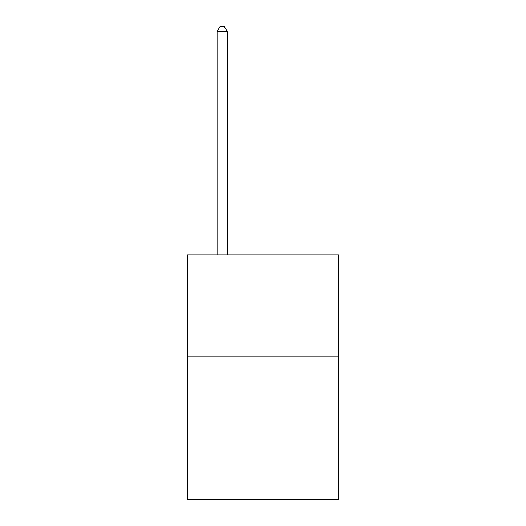 <?xml version="1.0" encoding="UTF-8"?>
<svg xmlns="http://www.w3.org/2000/svg" width="526" height="526" viewBox="0 0 526 526"><rect width="100%" height="100%" fill="white"/><g stroke="black" fill="none" stroke-linecap="round" stroke-linejoin="round"><path stroke-width="0.79" d="M338.488 356.891L338.488 499.7L187.512 499.7L187.512 254.88L338.488 254.88L338.488 356.891L187.512 356.891M227.298 254.88L227.298 31.606L217.093 31.606L217.093 254.88M217.093 31.606L220.157 26.3L224.234 26.3L227.298 31.606"/></g></svg>
